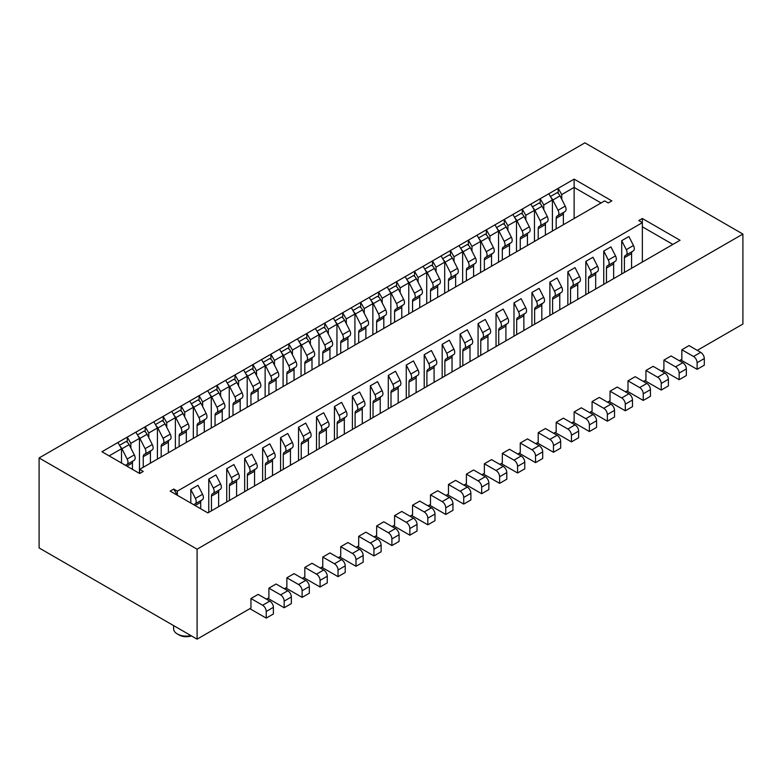 <?xml version="1.0" encoding="UTF-8"?>
<svg xmlns="http://www.w3.org/2000/svg" width="782" height="782" viewBox="0 0 782 782"><rect width="100%" height="100%" fill="white"/><g stroke="black" fill="none" stroke-linecap="round" stroke-linejoin="round"><path stroke-width="1.17" d="M121.513 463.042L121.513 448.741L109.118 455.886M121.513 448.741L117.916 442.514L101.943 451.742L139.646 473.511L143.233 471.438L139.646 469.366L139.646 473.511M197.093 549.179L742.9 234.062L584.907 142.842L39.1 457.959L197.093 549.179L197.093 639.158L39.1 547.938L39.1 457.959M117.916 442.514L574.135 179.127L611.837 200.896L608.24 202.968L604.652 200.896L139.646 469.366M207.865 512.904L170.163 491.135L173.76 489.063L177.348 491.135L642.354 222.665L638.767 220.583L642.354 218.51L680.057 240.279L207.865 512.904M742.9 234.062L742.9 324.041L697.3 350.365M672.882 244.424L642.354 226.809L642.354 262.048M173.76 489.063L177.348 495.28L177.348 491.135M574.135 218.51L574.135 187.416L561.74 194.571L561.74 199.254M601.065 202.968L574.135 187.416L574.135 179.127M558.153 193.408L558.153 188.354L561.74 194.571M552.405 231.061L552.405 199.957L543.793 204.933L543.793 209.625M139.46 473.403L139.46 438.37L130.848 443.345L130.848 448.027M135.873 432.153L139.46 438.37M148.795 437.666L148.795 432.984L145.208 426.757L145.208 431.82M157.417 459.102L157.417 428.008L148.795 432.984M153.829 421.781L157.417 428.008M166.752 427.304L166.752 422.612L163.164 416.395L163.164 421.459M175.373 448.741L175.373 417.637L166.752 422.612M171.776 411.42L175.373 417.637M184.708 416.933L184.708 412.251L181.121 406.034L181.121 411.088M193.33 438.37L193.33 407.275L184.708 412.251M189.733 401.058L193.33 407.275M202.665 406.572L202.665 401.88L199.068 395.663L199.068 400.726M211.277 428.008L211.277 396.904L202.665 401.88M207.689 390.687L211.277 396.904M220.612 396.2L220.612 391.518L217.025 385.301L217.025 390.355M229.234 417.637L229.234 386.543L220.612 391.518M225.646 380.326L229.234 386.543M238.569 385.839L238.569 381.157L234.981 374.93L234.981 379.993M247.19 407.275L247.19 376.181L238.569 381.157M243.593 369.954L247.19 376.181M256.525 375.468L256.525 370.785L252.938 364.568L252.938 369.632M265.137 396.904L265.137 365.81L256.525 370.785M261.55 359.593L265.137 365.81M274.482 365.106L274.482 360.424L270.885 354.197L270.885 359.261M283.094 386.543L283.094 355.448L274.482 360.424M279.506 349.222L283.094 355.448M292.429 354.745L292.429 350.053L288.841 343.836L288.841 348.899M301.05 376.181L301.05 345.077L292.429 350.053M297.463 338.86L301.05 345.077M310.386 344.373L310.386 339.691L306.798 333.474L306.798 338.528M319.007 365.81L319.007 334.716L310.386 339.691M315.41 328.499L319.007 334.716M328.342 334.012L328.342 329.32L324.745 323.103L324.745 328.166M336.954 355.448L336.954 324.344L328.342 329.32M333.367 318.127L336.954 324.344M346.299 323.64L346.299 318.958L342.702 312.741L342.702 317.795M354.911 345.077L354.911 313.983L346.299 318.958M372.867 334.716L372.867 303.621L364.246 308.597L364.246 313.279M390.824 324.344L390.824 293.25L382.202 298.225L382.202 302.908M408.771 313.983L408.771 282.888L400.159 287.864L400.159 292.546M426.728 303.621L426.728 272.517L418.106 277.493L418.106 282.185M444.684 293.25L444.684 262.156L436.063 267.131L436.063 271.813M462.641 282.888L462.641 251.784L454.019 256.76L454.019 261.452M480.588 272.517L480.588 241.423L471.976 246.398L471.976 251.081M498.545 262.156L498.545 231.061L489.923 236.037L489.923 240.719M516.501 251.784L516.501 220.69L507.88 225.666L507.88 230.348M534.458 241.423L534.458 210.329L525.836 215.304L525.836 219.986M525.836 215.304L522.249 209.077L522.249 214.141M512.904 214.473L516.501 220.69M504.292 224.512L504.292 219.449L507.88 225.666M494.957 224.835L498.545 231.061M486.336 234.874L486.336 229.81L489.923 236.037M477 235.206L480.588 241.423M468.379 245.235L468.379 240.182L471.976 246.398M459.044 245.568L462.641 251.784M450.432 255.606L450.432 250.543L454.019 256.76M441.087 255.939L444.684 262.156M432.475 265.968L432.475 260.914L436.063 267.131M423.14 266.3L426.728 272.517M414.519 276.339L414.519 271.276L418.106 277.493M405.184 276.662L408.771 282.888M396.562 286.701L396.562 281.637L400.159 287.864M387.227 287.033L390.824 293.25M378.615 297.072L378.615 292.009L382.202 298.225M369.28 297.395L372.867 303.621M360.658 307.434L360.658 302.37L364.246 308.597M351.323 307.766L354.911 313.983M534.458 210.329L530.861 204.102M543.793 204.933L540.196 198.716L540.196 203.779M552.405 199.957L548.817 193.74M127.251 442.192L127.251 437.128L130.848 443.345M173.624 625.61L173.624 628.787A12.698 7.331 180 0 0 177.348 633.977L179.146 635.013L177.348 633.977A12.698 7.331 0 0 0 190.964 635.61M179.146 635.013L179.146 635.013A10.156 5.865 0 0 0 191.482 635.913M642.354 218.51L642.354 226.809M249.878 608.679L266.222 618.112L273.397 613.968L273.397 607.331A5.083 2.933 60 0 0 269.81 601.114L258.138 594.379L250.954 598.523L262.625 605.258L269.81 601.114M266.222 618.112L266.222 611.475A5.083 2.933 -120 0 0 262.625 605.258M201.375 500.285A5.083 2.933 -120 0 0 200.691 502.327L200.691 508.75M193.887 504.83A5.083 2.933 60 0 1 194.562 504.146A5.083 2.933 60 0 1 194.855 504.019A5.083 2.933 60 0 0 195.148 503.882A5.083 2.933 60 0 0 196.194 501.555A5.083 2.933 -120 0 0 195.373 498.437L190.808 489.444L197.993 485.299L202.558 494.283A5.083 2.933 60 0 1 203.379 497.411A5.083 2.933 -120 0 1 202.333 499.737L195.148 503.882M213.105 493.51A5.083 2.933 60 0 0 214.151 491.194A5.083 2.933 -120 0 0 213.33 488.066L208.765 479.083L215.949 474.928L220.504 483.921A5.083 2.933 60 0 1 221.335 487.039A5.083 2.933 -120 0 1 220.28 489.366L213.105 493.51A5.083 2.933 60 0 1 212.802 493.647A5.083 2.933 60 0 0 212.509 493.784A5.083 2.933 60 0 0 211.463 496.111L218.637 491.966L218.637 506.677M219.331 489.913A5.083 2.933 -120 0 0 218.637 491.966M211.463 510.822L211.463 496.111M276.095 584.007L287.766 590.752A5.083 2.933 60 0 1 291.354 596.969L291.354 603.596L284.169 607.751L284.169 601.114A5.083 2.933 -120 0 0 280.582 594.897L268.91 588.152L276.095 584.007M267.835 598.318L284.169 607.751M231.052 483.149A5.083 2.933 60 0 0 232.107 480.822A5.083 2.933 -120 0 0 231.276 477.704L226.721 468.711L233.906 464.567L238.461 473.56A5.083 2.933 60 0 1 239.292 476.678A5.083 2.933 -120 0 1 238.236 479.004L231.052 483.149A5.083 2.933 60 0 1 230.758 483.286A5.083 2.933 60 0 0 230.465 483.413A5.083 2.933 60 0 0 229.409 485.739L236.594 481.595L236.594 496.316M237.278 479.552A5.083 2.933 -120 0 0 236.594 481.595M229.409 500.46L229.409 485.739M294.052 573.646L305.723 580.381A5.083 2.933 60 0 1 309.31 586.598L309.31 593.235L302.126 597.38L302.126 590.752A5.083 2.933 -120 0 0 298.538 584.525L286.867 577.79L294.052 573.646M285.792 587.947L302.126 597.38M249.008 472.778A5.083 2.933 60 0 0 250.064 470.461A5.083 2.933 -120 0 0 249.233 467.333L244.678 458.35L251.853 454.205L256.418 463.188A5.083 2.933 60 0 1 257.239 466.316A5.083 2.933 -120 0 1 256.193 468.633L249.008 472.778A5.083 2.933 60 0 1 248.715 472.915A5.083 2.933 60 0 0 248.422 473.051A5.083 2.933 60 0 0 247.366 475.378L254.551 471.233L254.551 485.945M255.235 469.19A5.083 2.933 -120 0 0 254.551 471.233M247.366 490.099L247.366 475.378M311.998 563.275L323.67 570.019A5.083 2.933 60 0 1 327.267 576.236L327.267 582.873L320.082 587.018L320.082 580.381A5.083 2.933 -120 0 0 316.495 574.164L304.824 567.429L311.998 563.275M303.739 577.585L320.082 587.018M266.965 462.416A5.083 2.933 60 0 0 268.011 460.09A5.083 2.933 -120 0 0 267.19 456.971L262.625 447.978L269.81 443.834L274.374 452.827A5.083 2.933 60 0 1 275.196 455.945A5.083 2.933 -120 0 1 274.14 458.272L266.965 462.416A5.083 2.933 60 0 1 266.672 462.553A5.083 2.933 60 0 0 266.369 462.69A5.083 2.933 60 0 0 265.323 465.007L272.507 460.862L272.507 475.583M273.192 458.819A5.083 2.933 -120 0 0 272.507 460.862M265.323 479.728L265.323 465.007M329.955 552.913L341.626 559.648A5.083 2.933 60 0 1 345.214 565.865L345.214 572.502L338.039 576.647L338.039 570.019A5.083 2.933 -120 0 0 334.442 563.793L322.771 557.058L329.955 552.913M321.695 567.214L338.039 576.647M284.922 452.055A5.083 2.933 60 0 0 285.968 449.728A5.083 2.933 -120 0 0 285.147 446.6L280.582 437.617L287.766 433.472L292.321 442.456A5.083 2.933 60 0 1 293.152 445.584A5.083 2.933 -120 0 1 292.097 447.9L284.922 452.055A5.083 2.933 60 0 1 284.619 452.182A5.083 2.933 60 0 0 284.325 452.319A5.083 2.933 60 0 0 283.28 454.645L290.454 450.5L290.454 465.222M291.148 448.457A5.083 2.933 -120 0 0 290.454 450.5M283.28 469.366L283.28 454.645M347.912 542.552L359.583 549.287A5.083 2.933 60 0 1 363.171 555.503L363.171 562.141L355.986 566.285L355.986 559.648A5.083 2.933 -120 0 0 352.399 553.431L340.727 546.696L347.912 542.552M339.652 556.852L355.986 566.285M302.869 441.683A5.083 2.933 60 0 0 303.924 439.357A5.083 2.933 -120 0 0 303.093 436.239L298.538 427.246L305.723 423.101L310.278 432.094A5.083 2.933 60 0 1 311.109 435.212A5.083 2.933 -120 0 1 310.053 437.539L302.869 441.683A5.083 2.933 60 0 1 302.575 441.82A5.083 2.933 60 0 0 302.282 441.957A5.083 2.933 60 0 0 301.226 444.284L308.411 440.129L308.411 454.85M309.095 438.086A5.083 2.933 -120 0 0 308.411 440.129M301.226 458.995L301.226 444.284M365.868 532.18L377.53 538.915A5.083 2.933 60 0 1 381.127 545.142L381.127 551.769L373.943 555.914L373.943 549.287A5.083 2.933 -120 0 0 370.355 543.07L358.684 536.325L365.868 532.18M357.609 546.491L373.943 555.914M320.825 431.322A5.083 2.933 60 0 0 321.881 428.995A5.083 2.933 -120 0 0 321.05 425.877L316.495 416.884L323.67 412.74L328.235 421.723A5.083 2.933 60 0 1 329.056 424.851A5.083 2.933 -120 0 1 328.01 427.177L320.825 431.322A5.083 2.933 60 0 1 320.532 431.459A5.083 2.933 60 0 0 320.239 431.586A5.083 2.933 60 0 0 319.183 433.912L326.368 429.768L326.368 444.489M327.052 427.725A5.083 2.933 -120 0 0 326.368 429.768M319.183 448.633L319.183 433.912M383.815 521.819L395.487 528.554A5.083 2.933 60 0 1 399.084 534.771L399.084 541.408L391.899 545.553L391.899 538.915A5.083 2.933 -120 0 0 388.302 532.698L376.641 525.963L383.815 521.819M375.555 536.12L391.899 545.553M338.782 420.951A5.083 2.933 60 0 0 339.828 418.634A5.083 2.933 -120 0 0 339.007 415.506L334.442 406.523L341.626 402.368L346.191 411.361A5.083 2.933 60 0 1 347.012 414.48A5.083 2.933 -120 0 1 345.957 416.806L338.782 420.951A5.083 2.933 60 0 1 338.489 421.087A5.083 2.933 60 0 0 338.186 421.224A5.083 2.933 60 0 0 337.14 423.551L344.315 419.406L344.315 434.118M345.009 417.353A5.083 2.933 -120 0 0 344.315 419.406M337.14 438.262L337.14 423.551M401.772 511.448L413.443 518.192A5.083 2.933 60 0 1 417.031 524.409L417.031 531.037L409.856 535.191L409.856 528.554A5.083 2.933 -120 0 0 406.259 522.337L394.587 515.592L401.772 511.448M393.512 525.758L409.856 535.191M356.729 410.589A5.083 2.933 60 0 0 357.785 408.263A5.083 2.933 -120 0 0 356.963 405.144L352.399 396.151L359.583 392.007L364.138 401A5.083 2.933 60 0 1 364.969 404.118A5.083 2.933 -120 0 1 363.913 406.445L356.729 410.589A5.083 2.933 60 0 1 356.436 410.726A5.083 2.933 60 0 0 356.142 410.853A5.083 2.933 60 0 0 355.096 413.179L362.271 409.035L362.271 423.756M362.965 406.992A5.083 2.933 -120 0 0 362.271 409.035M355.096 427.901L355.096 413.179M419.729 501.086L431.4 507.821A5.083 2.933 60 0 1 434.988 514.038L434.988 520.675L427.803 524.82L427.803 518.192A5.083 2.933 -120 0 0 424.215 511.966L412.544 505.231L419.729 501.086M411.469 515.387L427.803 524.82M374.686 400.218A5.083 2.933 60 0 0 375.741 397.901A5.083 2.933 -120 0 0 374.91 394.773L370.355 385.79L377.53 381.645L382.095 390.629A5.083 2.933 60 0 1 382.916 393.747A5.083 2.933 -120 0 1 381.87 396.073L374.686 400.218A5.083 2.933 60 0 1 374.392 400.355A5.083 2.933 60 0 0 374.099 400.492A5.083 2.933 60 0 0 373.043 402.818L380.228 398.673L380.228 413.385M380.912 396.63A5.083 2.933 -120 0 0 380.228 398.673M373.043 417.539L373.043 402.818M437.685 490.715L449.347 497.46A5.083 2.933 60 0 1 452.944 503.676L452.944 510.314L445.76 514.458L445.76 507.821A5.083 2.933 -120 0 0 442.172 501.604L430.501 494.869L437.685 490.715M429.426 505.025L445.76 514.458M392.642 389.856A5.083 2.933 60 0 0 393.698 387.53A5.083 2.933 -120 0 0 392.867 384.412L388.302 375.419L395.487 371.274L400.052 380.267A5.083 2.933 60 0 1 400.873 383.385A5.083 2.933 -120 0 1 399.827 385.712L392.642 389.856A5.083 2.933 60 0 1 392.349 389.993A5.083 2.933 60 0 0 392.056 390.13A5.083 2.933 60 0 0 391 392.447L398.185 388.302L398.185 403.023M398.869 386.259A5.083 2.933 -120 0 0 398.185 388.302M391 407.168L391 392.447M455.632 480.353L467.304 487.088A5.083 2.933 60 0 1 470.891 493.305L470.891 499.942L463.716 504.087L463.716 497.46A5.083 2.933 -120 0 0 460.119 491.233L448.457 484.498L455.632 480.353M447.372 494.654L463.716 504.087M410.599 379.495A5.083 2.933 60 0 0 411.645 377.168A5.083 2.933 -120 0 0 410.824 374.04L406.259 365.057L413.443 360.913L417.999 369.896A5.083 2.933 60 0 1 418.829 373.024A5.083 2.933 -120 0 1 417.774 375.34L410.599 379.495A5.083 2.933 60 0 1 410.296 379.622A5.083 2.933 60 0 0 410.003 379.759A5.083 2.933 60 0 0 408.957 382.085L416.132 377.941L416.132 392.662M416.826 375.898A5.083 2.933 -120 0 0 416.132 377.941M408.957 396.806L408.957 382.085M473.589 469.992L485.26 476.727A5.083 2.933 60 0 1 488.848 482.944L488.848 489.581L481.673 493.725L481.673 487.088A5.083 2.933 -120 0 0 478.076 480.871L466.404 474.136L473.589 469.992M465.329 484.293L481.673 493.725M428.546 369.124A5.083 2.933 60 0 0 429.601 366.797A5.083 2.933 -120 0 0 428.771 363.679L424.215 354.686L431.4 350.541L435.955 359.534A5.083 2.933 60 0 1 436.786 362.653A5.083 2.933 -120 0 1 435.73 364.979L428.546 369.124A5.083 2.933 60 0 1 428.253 369.26A5.083 2.933 60 0 0 427.959 369.397A5.083 2.933 60 0 0 426.904 371.724L434.088 367.569L434.088 382.29M434.782 365.526A5.083 2.933 -120 0 0 434.088 367.569M426.904 386.435L426.904 371.724M491.546 459.62L503.217 466.355A5.083 2.933 60 0 1 506.804 472.582L506.804 479.21L499.62 483.354L499.62 476.727A5.083 2.933 -120 0 0 496.032 470.51L484.361 463.765L491.546 459.62M483.286 473.921L499.62 483.354M446.502 358.762A5.083 2.933 60 0 0 447.558 356.436A5.083 2.933 -120 0 0 446.727 353.317L442.172 344.324L449.347 340.18L453.912 349.163A5.083 2.933 60 0 1 454.733 352.291A5.083 2.933 -120 0 1 453.687 354.617L446.502 358.762A5.083 2.933 60 0 1 446.209 358.899A5.083 2.933 60 0 0 445.916 359.026A5.083 2.933 60 0 0 444.86 361.352L452.045 357.208L452.045 371.929M452.729 355.165A5.083 2.933 -120 0 0 452.045 357.208M444.86 376.074L444.86 361.352M509.493 449.259L521.164 455.994A5.083 2.933 60 0 1 524.761 462.211L524.761 468.848L517.576 472.993L517.576 466.355A5.083 2.933 -120 0 0 513.989 460.139L502.318 453.404L509.493 449.259M501.242 463.56L517.576 472.993M464.459 348.391A5.083 2.933 60 0 0 465.505 346.074A5.083 2.933 -120 0 0 464.684 342.946L460.119 333.963L467.304 329.808L471.869 338.802A5.083 2.933 60 0 1 472.69 341.92A5.083 2.933 -120 0 1 471.644 344.246L464.459 348.391A5.083 2.933 60 0 1 464.166 348.528A5.083 2.933 60 0 0 463.873 348.664A5.083 2.933 60 0 0 462.817 350.991L470.002 346.846L470.002 361.558M470.686 344.794A5.083 2.933 -120 0 0 470.002 346.846M462.817 365.702L462.817 350.991M527.449 438.888L539.121 445.632A5.083 2.933 60 0 1 542.708 451.849L542.708 458.477L535.533 462.631L535.533 455.994A5.083 2.933 -120 0 0 531.936 449.777L520.265 443.032L527.449 438.888M519.189 453.198L535.533 462.631M482.416 338.029A5.083 2.933 60 0 0 483.462 335.703A5.083 2.933 -120 0 0 482.641 332.585L478.076 323.592L485.26 319.447L489.815 328.44A5.083 2.933 60 0 1 490.646 331.558A5.083 2.933 -120 0 1 489.591 333.885L482.416 338.029A5.083 2.933 60 0 1 482.113 338.166A5.083 2.933 60 0 0 481.82 338.293A5.083 2.933 60 0 0 480.774 340.62L487.948 336.475L487.948 351.196M488.642 334.432A5.083 2.933 -120 0 0 487.948 336.475M480.774 355.341L480.774 340.62M545.406 428.526L557.077 435.261A5.083 2.933 60 0 1 560.665 441.478L560.665 448.115L553.48 452.26L553.48 445.632A5.083 2.933 -120 0 0 549.893 439.406L538.221 432.671L545.406 428.526M537.146 442.827L553.48 452.26M500.363 327.658A5.083 2.933 60 0 0 501.418 325.341A5.083 2.933 -120 0 0 500.588 322.213L496.032 313.23L503.217 309.086L507.772 318.069A5.083 2.933 60 0 1 508.603 321.187A5.083 2.933 -120 0 1 507.547 323.513L500.363 327.658A5.083 2.933 60 0 1 500.069 327.795A5.083 2.933 60 0 0 499.776 327.932A5.083 2.933 60 0 0 498.721 330.258L505.905 326.114L505.905 340.825M506.589 324.071A5.083 2.933 -120 0 0 505.905 326.114M498.721 344.979L498.721 330.258M563.363 418.155L575.034 424.9A5.083 2.933 60 0 1 578.621 431.117L578.621 437.754L571.437 441.898L571.437 435.261A5.083 2.933 -120 0 0 567.849 429.044L556.178 422.309L563.363 418.155M555.103 432.466L571.437 441.898M518.319 317.297A5.083 2.933 60 0 0 519.375 314.97A5.083 2.933 -120 0 0 518.544 311.852L513.989 302.859L521.164 298.714L525.729 307.707A5.083 2.933 60 0 1 526.55 310.825A5.083 2.933 -120 0 1 525.504 313.152L518.319 317.297A5.083 2.933 60 0 1 518.026 317.433A5.083 2.933 60 0 0 517.733 317.57A5.083 2.933 60 0 0 516.677 319.887L523.862 315.742L523.862 330.463M524.546 313.699A5.083 2.933 -120 0 0 523.862 315.742M516.677 334.608L516.677 319.887M581.309 407.793L592.981 414.528A5.083 2.933 60 0 1 596.578 420.745L596.578 427.383L589.393 431.527L589.393 424.9A5.083 2.933 -120 0 0 585.806 418.673L574.135 411.938L581.309 407.793M573.05 422.094L589.393 431.527M536.276 306.935A5.083 2.933 60 0 0 537.322 304.609A5.083 2.933 -120 0 0 536.501 301.481L531.936 292.497L539.121 288.353L543.686 297.336A5.083 2.933 60 0 1 544.507 300.464A5.083 2.933 -120 0 1 543.451 302.781L536.276 306.935A5.083 2.933 60 0 1 535.983 307.062A5.083 2.933 60 0 0 535.68 307.199A5.083 2.933 60 0 0 534.634 309.525L541.818 305.381L541.818 320.102M542.503 303.338A5.083 2.933 -120 0 0 541.818 305.381M534.634 324.247L534.634 309.525M599.266 397.432L610.938 404.167A5.083 2.933 60 0 1 614.525 410.384L614.525 417.021L607.35 421.166L607.35 414.528A5.083 2.933 -120 0 0 603.753 408.312L592.082 401.577L599.266 397.432M591.006 411.733L607.35 421.166M554.233 296.564A5.083 2.933 60 0 0 555.279 294.237A5.083 2.933 -120 0 0 554.458 291.119L549.893 282.126L557.077 277.981L561.632 286.974A5.083 2.933 60 0 1 562.463 290.093A5.083 2.933 -120 0 1 561.408 292.419L554.233 296.564A5.083 2.933 60 0 1 553.93 296.701A5.083 2.933 60 0 0 553.636 296.837A5.083 2.933 60 0 0 552.591 299.164L559.765 295.01L559.765 309.731M560.459 292.967A5.083 2.933 -120 0 0 559.765 295.01M552.591 313.875L552.591 299.164M617.223 387.061L628.894 393.796A5.083 2.933 60 0 1 632.482 400.022L632.482 406.65L625.297 410.794L625.297 404.167A5.083 2.933 -120 0 0 621.71 397.95L610.038 391.205L617.223 387.061M608.963 401.362L625.297 410.794M572.18 286.202A5.083 2.933 60 0 0 573.235 283.876A5.083 2.933 -120 0 0 572.404 280.758L567.849 271.765L575.034 267.62L579.589 276.603A5.083 2.933 60 0 1 580.42 279.731A5.083 2.933 -120 0 1 579.364 282.058L572.18 286.202A5.083 2.933 60 0 1 571.886 286.339A5.083 2.933 60 0 0 571.593 286.466A5.083 2.933 60 0 0 570.537 288.793L577.722 284.648L577.722 299.369M578.406 282.605A5.083 2.933 -120 0 0 577.722 284.648M570.537 303.514L570.537 288.793M635.179 376.699L646.841 383.434A5.083 2.933 60 0 1 650.438 389.651L650.438 396.288L643.254 400.433L643.254 393.796A5.083 2.933 -120 0 0 639.666 387.579L627.995 380.844L635.179 376.699M626.92 391L643.254 400.433M590.136 275.831A5.083 2.933 60 0 0 591.192 273.514A5.083 2.933 -120 0 0 590.361 270.386L585.806 261.403L592.981 257.249L597.546 266.242A5.083 2.933 60 0 1 598.367 269.36A5.083 2.933 -120 0 1 597.321 271.686L590.136 275.831A5.083 2.933 60 0 1 589.843 275.968A5.083 2.933 60 0 0 589.55 276.105A5.083 2.933 60 0 0 588.494 278.431L595.679 274.287L595.679 288.998M596.363 272.234A5.083 2.933 -120 0 0 595.679 274.287M588.494 293.142L588.494 278.431M653.126 366.328L664.798 373.073A5.083 2.933 60 0 1 668.395 379.29L668.395 385.917L661.21 390.071L661.21 383.434A5.083 2.933 -120 0 0 657.623 377.217L645.952 370.473L653.126 366.328M644.867 380.638L661.21 390.071M608.093 265.469A5.083 2.933 60 0 0 609.139 263.143A5.083 2.933 -120 0 0 608.318 260.025L603.753 251.032L610.938 246.887L615.502 255.88A5.083 2.933 60 0 1 616.324 258.998A5.083 2.933 -120 0 1 615.268 261.325L608.093 265.469A5.083 2.933 60 0 1 607.8 265.606A5.083 2.933 60 0 0 607.497 265.733A5.083 2.933 60 0 0 606.451 268.06L613.635 263.915L613.635 278.636M614.32 261.872A5.083 2.933 -120 0 0 613.635 263.915M606.451 282.781L606.451 268.06M671.083 355.966L682.754 362.701A5.083 2.933 60 0 1 686.342 368.918L686.342 375.555L679.167 379.7L679.167 373.073A5.083 2.933 -120 0 0 675.57 366.846L663.898 360.111L671.083 355.966M662.823 370.267L679.167 379.7M626.04 255.098A5.083 2.933 60 0 0 627.096 252.782A5.083 2.933 -120 0 0 626.274 249.654L621.71 240.67L628.894 236.526L633.449 245.509A5.083 2.933 60 0 1 634.28 248.627A5.083 2.933 -120 0 1 633.225 250.954L626.04 255.098A5.083 2.933 60 0 1 625.747 255.235A5.083 2.933 60 0 0 625.453 255.372A5.083 2.933 60 0 0 624.407 257.698L631.582 253.554L631.582 268.265M632.276 251.511A5.083 2.933 -120 0 0 631.582 253.554M624.407 272.419L624.407 257.698M689.04 345.595L700.711 352.34A5.083 2.933 60 0 1 704.299 358.557L704.299 365.194L697.114 369.339L697.114 362.701A5.083 2.933 -120 0 0 693.526 356.484L681.855 349.75L689.04 345.595M680.78 359.906L697.114 369.339M119.519 445.281L126.176 441.439A5.083 2.933 60 0 1 129.118 444.635L134.328 454.899A5.083 2.933 60 0 1 134.103 460.344L126.919 464.488A5.083 2.933 -120 0 0 127.143 459.044L121.943 448.78A5.083 2.933 -120 0 0 120.174 446.424M125.667 465.437A5.083 2.933 60 0 1 126.332 464.762A5.083 2.933 60 0 1 126.625 464.625A5.083 2.933 -120 0 0 126.919 464.488M133.145 460.891A5.083 2.933 -120 0 0 132.461 462.934L132.461 469.366M564.047 212.118A5.083 2.933 -120 0 0 563.363 214.16L563.363 224.737M556.178 228.882L556.178 218.305A5.083 2.933 60 0 1 557.234 215.979A5.083 2.933 60 0 1 557.527 215.852A5.083 2.933 -120 0 0 557.82 215.715A5.083 2.933 -120 0 0 558.045 210.27L552.835 200.006A5.083 2.933 -120 0 0 551.075 197.65M550.411 196.507L557.077 192.665A5.083 2.933 60 0 1 560.02 195.862L565.23 206.116A5.083 2.933 60 0 1 565.005 211.57L557.82 215.715M546.09 222.479A5.083 2.933 -120 0 0 545.406 224.522L545.406 235.099M538.221 239.243L538.221 228.676A5.083 2.933 60 0 1 539.277 226.35A5.083 2.933 60 0 1 539.57 226.213A5.083 2.933 -120 0 0 539.863 226.076A5.083 2.933 -120 0 0 540.088 220.632L534.888 210.368A5.083 2.933 -120 0 0 533.119 208.012M532.464 206.878L539.121 203.027A5.083 2.933 60 0 1 542.063 206.223L547.273 216.487A5.083 2.933 60 0 1 547.048 221.932L539.863 226.076M528.143 232.85A5.083 2.933 -120 0 0 527.449 234.893L527.449 245.47M520.265 249.614L520.265 239.038A5.083 2.933 60 0 1 521.32 236.711A5.083 2.933 60 0 1 521.614 236.575A5.083 2.933 -120 0 0 521.907 236.447A5.083 2.933 -120 0 0 522.141 230.993L516.931 220.739A5.083 2.933 -120 0 0 515.162 218.383M514.507 217.24L521.164 213.398A5.083 2.933 60 0 1 524.116 216.585L529.316 226.848A5.083 2.933 60 0 1 529.091 232.303L521.907 236.447M510.187 243.212A5.083 2.933 -120 0 0 509.493 245.255L509.493 255.831M502.318 259.976L502.318 249.409A5.083 2.933 60 0 1 503.364 247.083A5.083 2.933 60 0 1 503.667 246.946A5.083 2.933 -120 0 0 503.96 246.809A5.083 2.933 -120 0 0 504.185 241.364L498.975 231.101A5.083 2.933 -120 0 0 497.205 228.745M496.55 227.601L503.217 223.76A5.083 2.933 60 0 1 506.159 226.956L511.36 237.22A5.083 2.933 60 0 1 511.135 242.664L503.96 246.809M492.23 253.583A5.083 2.933 -120 0 0 491.546 255.626L491.546 266.193M484.361 270.347L484.361 259.771A5.083 2.933 60 0 1 485.417 257.444A5.083 2.933 60 0 1 485.71 257.307A5.083 2.933 -120 0 0 486.003 257.18A5.083 2.933 -120 0 0 486.228 251.726L481.018 241.472A5.083 2.933 -120 0 0 479.258 239.106M478.594 237.972L485.26 234.121A5.083 2.933 60 0 1 488.203 237.317L493.413 247.581A5.083 2.933 60 0 1 493.188 253.026L486.003 257.18M474.273 263.945A5.083 2.933 -120 0 0 473.589 265.988L473.589 276.564M466.404 280.709L466.404 270.132A5.083 2.933 60 0 1 467.46 267.815A5.083 2.933 60 0 1 467.753 267.679A5.083 2.933 -120 0 0 468.047 267.542A5.083 2.933 -120 0 0 468.271 262.097L463.071 251.833A5.083 2.933 -120 0 0 461.302 249.478M460.647 248.334L467.304 244.492A5.083 2.933 60 0 1 470.246 247.689L475.456 257.952A5.083 2.933 60 0 1 475.231 263.397L468.047 267.542M456.326 274.316A5.083 2.933 -120 0 0 455.632 276.359L455.632 286.926M448.457 291.07L448.457 280.503A5.083 2.933 60 0 1 449.503 278.177A5.083 2.933 60 0 1 449.797 278.04A5.083 2.933 -120 0 0 450.09 277.903A5.083 2.933 -120 0 0 450.324 272.459L445.114 262.195A5.083 2.933 -120 0 0 443.345 259.839M442.69 258.705L449.347 254.854A5.083 2.933 60 0 1 452.299 258.05L457.499 268.314A5.083 2.933 60 0 1 457.275 273.759L450.09 277.903M438.37 284.677A5.083 2.933 -120 0 0 437.685 286.72L437.685 297.297M430.501 301.441L430.501 290.865A5.083 2.933 60 0 1 431.547 288.538A5.083 2.933 60 0 1 431.85 288.411A5.083 2.933 -120 0 0 432.143 288.275A5.083 2.933 -120 0 0 432.368 282.83L427.158 272.566A5.083 2.933 -120 0 0 425.398 270.21M424.734 269.067L431.4 265.225A5.083 2.933 60 0 1 434.342 268.422L439.552 278.675A5.083 2.933 60 0 1 439.318 284.13L432.143 288.275M420.413 295.039A5.083 2.933 -120 0 0 419.729 297.082L419.729 307.658M412.544 311.803L412.544 301.236A5.083 2.933 60 0 1 413.6 298.91A5.083 2.933 60 0 1 413.893 298.773A5.083 2.933 -120 0 0 414.186 298.636A5.083 2.933 -120 0 0 414.411 293.191L409.201 282.928A5.083 2.933 -120 0 0 407.442 280.572M406.777 279.438L413.443 275.587A5.083 2.933 60 0 1 416.386 278.783L421.596 289.047A5.083 2.933 60 0 1 421.371 294.491L414.186 298.636M402.456 305.41A5.083 2.933 -120 0 0 401.772 307.453L401.772 318.03M394.587 322.174L394.587 311.598A5.083 2.933 60 0 1 395.643 309.271A5.083 2.933 60 0 1 395.936 309.134A5.083 2.933 -120 0 0 396.23 309.007A5.083 2.933 -120 0 0 396.454 303.553L391.254 293.299A5.083 2.933 -120 0 0 389.485 290.943M388.83 289.799L395.487 285.958A5.083 2.933 60 0 1 398.429 289.144L403.639 299.408A5.083 2.933 60 0 1 403.414 304.863L396.23 309.007M384.509 315.772A5.083 2.933 -120 0 0 383.815 317.815L383.815 328.391M376.641 332.536L376.641 321.969A5.083 2.933 60 0 1 377.686 319.642A5.083 2.933 60 0 1 377.98 319.506A5.083 2.933 -120 0 0 378.283 319.369A5.083 2.933 -120 0 0 378.508 313.924L373.297 303.66A5.083 2.933 -120 0 0 371.528 301.305M370.873 300.161L377.53 296.319A5.083 2.933 60 0 1 380.482 299.516L385.682 309.78A5.083 2.933 60 0 1 385.458 315.224L378.283 319.369M366.553 326.143A5.083 2.933 -120 0 0 365.868 328.186L365.868 338.753M358.684 342.907L358.684 332.33A5.083 2.933 60 0 1 359.73 330.004A5.083 2.933 60 0 1 360.033 329.867A5.083 2.933 -120 0 0 360.326 329.74A5.083 2.933 -120 0 0 360.551 324.286L355.341 314.032A5.083 2.933 -120 0 0 353.581 311.666M352.917 310.532L359.583 306.681A5.083 2.933 60 0 1 362.525 309.877L367.736 320.141A5.083 2.933 60 0 1 367.501 325.586L360.326 329.74M348.596 336.504A5.083 2.933 -120 0 0 347.912 338.547L347.912 349.124M340.727 353.269L340.727 342.692A5.083 2.933 60 0 1 341.783 340.375A5.083 2.933 60 0 1 342.076 340.238A5.083 2.933 -120 0 0 342.369 340.102A5.083 2.933 -120 0 0 342.594 334.657L337.394 324.393A5.083 2.933 -120 0 0 335.625 322.037M334.97 320.894L341.626 317.052A5.083 2.933 60 0 1 344.569 320.249L349.779 330.512A5.083 2.933 60 0 1 349.554 335.957L342.369 340.102M330.639 346.876A5.083 2.933 -120 0 0 329.955 348.919L329.955 359.485M322.771 363.63L322.771 353.063A5.083 2.933 60 0 1 323.826 350.737A5.083 2.933 60 0 1 324.119 350.6A5.083 2.933 -120 0 0 324.413 350.463A5.083 2.933 -120 0 0 324.638 345.018L319.437 334.755A5.083 2.933 -120 0 0 317.668 332.399M317.013 331.265L323.67 327.414A5.083 2.933 60 0 1 326.612 330.61L331.822 340.874A5.083 2.933 60 0 1 331.597 346.318L324.413 350.463M312.692 357.237A5.083 2.933 -120 0 0 311.998 359.28L311.998 369.857M304.824 374.001L304.824 363.425A5.083 2.933 60 0 1 305.87 361.098A5.083 2.933 60 0 1 306.163 360.971A5.083 2.933 -120 0 0 306.466 360.834A5.083 2.933 -120 0 0 306.691 355.39L301.481 345.126A5.083 2.933 -120 0 0 299.711 342.77M299.056 341.626L305.723 337.785A5.083 2.933 60 0 1 308.665 340.981L313.865 351.235A5.083 2.933 60 0 1 313.641 356.69L306.466 360.834M294.736 367.599A5.083 2.933 -120 0 0 294.052 369.642L294.052 380.218M286.867 384.363L286.867 373.796A5.083 2.933 60 0 1 287.923 371.47A5.083 2.933 60 0 1 288.216 371.333A5.083 2.933 -120 0 0 288.509 371.196A5.083 2.933 -120 0 0 288.734 365.751L283.524 355.487A5.083 2.933 -120 0 0 281.764 353.132M281.1 351.998L287.766 348.146A5.083 2.933 60 0 1 290.709 351.343L295.919 361.607A5.083 2.933 60 0 1 295.694 367.051L288.509 371.196M276.779 377.97A5.083 2.933 -120 0 0 276.095 380.013L276.095 390.589M268.91 394.734L268.91 384.158A5.083 2.933 60 0 1 269.966 381.831A5.083 2.933 60 0 1 270.259 381.694A5.083 2.933 -120 0 0 270.552 381.567A5.083 2.933 -120 0 0 270.777 376.113L265.577 365.859A5.083 2.933 -120 0 0 263.808 363.503M263.153 362.359L269.81 358.518A5.083 2.933 60 0 1 272.752 361.704L277.962 371.968A5.083 2.933 60 0 1 277.737 377.423L270.552 381.567M258.832 388.331A5.083 2.933 -120 0 0 258.138 390.374L258.138 400.951M250.954 405.096L250.954 394.529A5.083 2.933 60 0 1 252.009 392.202A5.083 2.933 60 0 1 252.303 392.065A5.083 2.933 -120 0 0 252.596 391.929A5.083 2.933 -120 0 0 252.821 386.484L247.62 376.22A5.083 2.933 -120 0 0 245.851 373.864M245.196 372.721L251.853 368.879A5.083 2.933 60 0 1 254.805 372.076L260.005 382.339A5.083 2.933 60 0 1 259.78 387.784L252.596 391.929M240.876 398.703A5.083 2.933 -120 0 0 240.182 400.746L240.182 411.312M233.007 415.467L233.007 404.89A5.083 2.933 60 0 1 234.053 402.564A5.083 2.933 60 0 1 234.346 402.427A5.083 2.933 -120 0 0 234.649 402.3A5.083 2.933 -120 0 0 234.874 396.845L229.664 386.591A5.083 2.933 -120 0 0 227.894 384.226M227.239 383.092L233.906 379.241A5.083 2.933 60 0 1 236.848 382.437L242.049 392.701A5.083 2.933 60 0 1 241.824 398.146L234.649 402.3M222.919 409.064A5.083 2.933 -120 0 0 222.235 411.107L222.235 421.684M215.05 425.828L215.05 415.252A5.083 2.933 60 0 1 216.106 412.935A5.083 2.933 60 0 1 216.399 412.798A5.083 2.933 -120 0 0 216.692 412.661A5.083 2.933 -120 0 0 216.917 407.217L211.707 396.953A5.083 2.933 -120 0 0 209.947 394.597M209.283 393.454L215.949 389.612A5.083 2.933 60 0 1 218.892 392.808L224.102 403.072A5.083 2.933 60 0 1 223.877 408.517L216.692 412.661M204.962 419.435A5.083 2.933 -120 0 0 204.278 421.478L204.278 432.045M197.093 436.19L197.093 425.623A5.083 2.933 60 0 1 198.149 423.297A5.083 2.933 60 0 1 198.442 423.16A5.083 2.933 -120 0 0 198.736 423.023A5.083 2.933 -120 0 0 198.96 417.578L193.76 407.314A5.083 2.933 -120 0 0 191.991 404.959M191.336 403.825L197.993 399.973A5.083 2.933 60 0 1 200.935 403.17L206.145 413.434A5.083 2.933 60 0 1 205.92 418.878L198.736 423.023M187.015 429.797A5.083 2.933 -120 0 0 186.321 431.84L186.321 442.417M179.146 446.561L179.146 435.985A5.083 2.933 60 0 1 180.192 433.658A5.083 2.933 60 0 1 180.486 433.531A5.083 2.933 -120 0 0 180.779 433.394A5.083 2.933 -120 0 0 181.013 427.95L175.803 417.686A5.083 2.933 -120 0 0 174.034 415.33M173.379 414.186L180.036 410.345A5.083 2.933 60 0 1 182.988 413.541L188.188 423.795A5.083 2.933 60 0 1 187.963 429.25L180.779 433.394M169.059 440.158A5.083 2.933 -120 0 0 168.365 442.201L168.365 452.778M161.19 456.923L161.19 446.356A5.083 2.933 60 0 1 162.236 444.029A5.083 2.933 60 0 1 162.539 443.893A5.083 2.933 -120 0 0 162.832 443.756A5.083 2.933 -120 0 0 163.057 438.311L157.847 428.047A5.083 2.933 -120 0 0 156.087 425.691M155.423 424.558L162.089 420.706A5.083 2.933 60 0 1 165.031 423.903L170.241 434.166A5.083 2.933 60 0 1 170.007 439.611L162.832 443.756M151.102 450.53A5.083 2.933 -120 0 0 150.418 452.573L150.418 463.149M143.233 467.294L143.233 456.717A5.083 2.933 60 0 1 144.289 454.391A5.083 2.933 60 0 1 144.582 454.254A5.083 2.933 -120 0 0 144.875 454.127A5.083 2.933 -120 0 0 145.1 448.673L139.89 438.419A5.083 2.933 -120 0 0 138.131 436.063M137.466 434.919L144.132 431.078A5.083 2.933 60 0 1 147.075 434.264L152.285 444.528A5.083 2.933 60 0 1 152.06 449.982L144.875 454.127M190.808 503.051L190.808 489.444M197.093 639.158L250.954 608.054L250.954 598.523M208.765 512.386L208.765 479.083M266.398 599.139L268.91 597.692L268.91 588.152M226.721 502.015L226.721 468.711M284.355 588.778L286.867 587.331L286.867 577.79M244.678 491.653L244.678 458.35M302.311 578.416L304.824 576.96L304.824 567.429M262.625 481.282L262.625 447.978M320.258 568.045L322.771 566.598L322.771 557.058M280.582 470.92L280.582 437.617M338.215 557.683L340.727 556.227L340.727 546.696M298.538 460.549L298.538 427.246M356.172 547.312L358.684 545.865L358.684 536.325M316.495 450.188L316.495 416.884M374.119 536.951L376.641 535.494L376.641 525.963M334.442 439.826L334.442 406.523M392.075 526.579L394.587 525.133L394.587 515.592M352.399 429.455L352.399 396.151M410.032 516.218L412.544 514.771L412.544 505.231M370.355 419.093L370.355 385.79M427.989 505.856L430.501 504.4L430.501 494.869M388.302 408.722L388.302 375.419M445.935 495.485L448.457 494.038L448.457 484.498M406.259 398.361L406.259 365.057M463.892 485.123L466.404 483.667L466.404 474.136M424.215 387.989L424.215 354.686M481.849 474.752L484.361 473.305L484.361 463.765M442.172 377.628L442.172 344.324M499.806 464.391L502.318 462.934L502.318 453.404M460.119 367.266L460.119 333.963M517.752 454.019L520.265 452.573L520.265 443.032M478.076 356.895L478.076 323.592M535.709 443.658L538.221 442.211L538.221 432.671M496.032 346.534L496.032 313.23M553.666 433.296L556.178 431.84L556.178 422.309M513.989 336.162L513.989 302.859M571.622 422.925L574.135 421.478L574.135 411.938M531.936 325.801L531.936 292.497M589.569 412.564L592.082 411.107L592.082 401.577M549.893 315.429L549.893 282.126M607.526 402.192L610.038 400.746L610.038 391.205M567.849 305.068L567.849 271.765M625.483 391.831L627.995 390.374L627.995 380.844M585.806 294.706L585.806 261.403M643.439 381.46L645.952 380.013L645.952 370.473M603.753 284.335L603.753 251.032M661.386 371.098L663.898 369.651L663.898 360.111M621.71 273.974L621.71 240.67M679.343 360.737L681.855 359.28L681.855 349.75M266.222 611.475L273.397 607.331M195.119 505.543L200.691 502.327M195.373 498.437L202.558 494.283M213.33 488.066L220.504 483.921M280.582 594.897L287.766 590.752M284.169 601.114L291.354 596.969M231.276 477.704L238.461 473.56M298.538 584.525L305.723 580.381M302.126 590.752L309.31 586.598M249.233 467.333L256.418 463.188M316.495 574.164L323.67 570.019M320.082 580.381L327.267 576.236M267.19 456.971L274.374 452.827M334.442 563.793L341.626 559.648M338.039 570.019L345.214 565.865M285.147 446.6L292.321 442.456M352.399 553.431L359.583 549.287M355.986 559.648L363.171 555.503M303.093 436.239L310.278 432.094M370.355 543.07L377.53 538.915M373.943 549.287L381.127 545.142M321.05 425.877L328.235 421.723M388.302 532.698L395.487 528.554M391.899 538.915L399.084 534.771M339.007 415.506L346.191 411.361M406.259 522.337L413.443 518.192M409.856 528.554L417.031 524.409M356.963 405.144L364.138 401M424.215 511.966L431.4 507.821M427.803 518.192L434.988 514.038M374.91 394.773L382.095 390.629M442.172 501.604L449.347 497.46M445.76 507.821L452.944 503.676M392.867 384.412L400.052 380.267M460.119 491.233L467.304 487.088M463.716 497.46L470.891 493.305M410.824 374.04L417.999 369.896M478.076 480.871L485.26 476.727M481.673 487.088L488.848 482.944M428.771 363.679L435.955 359.534M496.032 470.51L503.217 466.355M499.62 476.727L506.804 472.582M446.727 353.317L453.912 349.163M513.989 460.139L521.164 455.994M517.576 466.355L524.761 462.211M464.684 342.946L471.869 338.802M531.936 449.777L539.121 445.632M535.533 455.994L542.708 451.849M482.641 332.585L489.815 328.44M549.893 439.406L557.077 435.261M553.48 445.632L560.665 441.478M500.588 322.213L507.772 318.069M567.849 429.044L575.034 424.9M571.437 435.261L578.621 431.117M518.544 311.852L525.729 307.707M585.806 418.673L592.981 414.528M589.393 424.9L596.578 420.745M536.501 301.481L543.686 297.336M603.753 408.312L610.938 404.167M607.35 414.528L614.525 410.384M554.458 291.119L561.632 286.974M621.71 397.95L628.894 393.796M625.297 404.167L632.482 400.022M572.404 280.758L579.589 276.603M639.666 387.579L646.841 383.434M643.254 393.796L650.438 389.651M590.361 270.386L597.546 266.242M657.623 377.217L664.798 373.073M661.21 383.434L668.395 379.29M608.318 260.025L615.502 255.88M675.57 366.846L682.754 362.701M679.167 373.073L686.342 368.918M626.274 249.654L633.449 245.509M693.526 356.484L700.711 352.34M697.114 362.701L704.299 358.557M129.118 444.635L121.943 448.78M134.328 454.899L127.143 459.044M132.461 462.934L126.899 466.15M563.363 214.16L556.178 218.305M565.23 206.116L558.045 210.27M560.02 195.862L552.835 200.006M545.406 224.522L538.221 228.676M547.273 216.487L540.088 220.632M542.063 206.223L534.888 210.368M527.449 234.893L520.265 239.038M529.316 226.848L522.141 230.993M524.116 216.585L516.931 220.739M509.493 245.255L502.318 249.409M511.36 237.22L504.185 241.364M506.159 226.956L498.975 231.101M491.546 255.626L484.361 259.771M493.413 247.581L486.228 251.726M488.203 237.317L481.018 241.472M473.589 265.988L466.404 270.132M475.456 257.952L468.271 262.097M470.246 247.689L463.071 251.833M455.632 276.359L448.457 280.503M457.499 268.314L450.324 272.459M452.299 258.05L445.114 262.195M437.685 286.72L430.501 290.865M439.552 278.675L432.368 282.83M434.342 268.422L427.158 272.566M419.729 297.082L412.544 301.236M421.596 289.047L414.411 293.191M416.386 278.783L409.201 282.928M401.772 307.453L394.587 311.598M403.639 299.408L396.454 303.553M398.429 289.144L391.254 293.299M383.815 317.815L376.641 321.969M385.682 309.78L378.508 313.924M380.482 299.516L373.297 303.66M365.868 328.186L358.684 332.33M367.736 320.141L360.551 324.286M362.525 309.877L355.341 314.032M347.912 338.547L340.727 342.692M349.779 330.512L342.594 334.657M344.569 320.249L337.394 324.393M329.955 348.919L322.771 353.063M331.822 340.874L324.638 345.018M326.612 330.61L319.437 334.755M311.998 359.28L304.824 363.425M313.865 351.235L306.691 355.39M308.665 340.981L301.481 345.126M294.052 369.642L286.867 373.796M295.919 361.607L288.734 365.751M290.709 351.343L283.524 355.487M276.095 380.013L268.91 384.158M277.962 371.968L270.777 376.113M272.752 361.704L265.577 365.859M258.138 390.374L250.954 394.529M260.005 382.339L252.821 386.484M254.805 372.076L247.62 376.22M240.182 400.746L233.007 404.89M242.049 392.701L234.874 396.845M236.848 382.437L229.664 386.591M222.235 411.107L215.05 415.252M224.102 403.072L216.917 407.217M218.892 392.808L211.707 396.953M204.278 421.478L197.093 425.623M206.145 413.434L198.96 417.578M200.935 403.17L193.76 407.314M186.321 431.84L179.146 435.985M188.188 423.795L181.013 427.95M182.988 413.541L175.803 417.686M168.365 442.201L161.19 446.356M170.241 434.166L163.057 438.311M165.031 423.903L157.847 428.047M150.418 452.573L143.233 456.717M152.285 444.528L145.1 448.673M147.075 434.264L139.89 438.419"/></g></svg>
